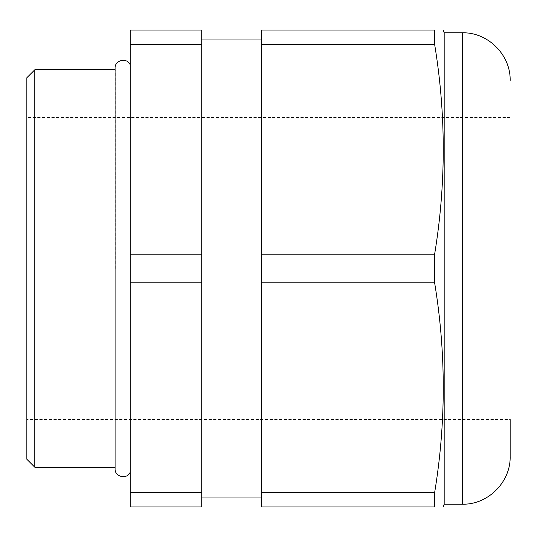 <?xml version="1.0" encoding="UTF-8"?>
<svg xmlns="http://www.w3.org/2000/svg" width="537" height="537" viewBox="0 0 537 537"><rect width="100%" height="100%" fill="white"/><g stroke="black" fill="none" stroke-linecap="round" stroke-linejoin="round"><path stroke-width="0.4" stroke-dasharray="2.69 2.01" d="M201.731 268.5L201.731 30.032L130.189 30.032L130.189 506.968L201.731 506.968L201.731 268.5M130.189 254.196L201.731 254.196M434.634 254.196L434.634 282.804C446.14 352.762 446.14 422.713 434.634 492.664L434.634 506.968L261.344 506.968L261.344 254.196L434.634 254.196C446.14 184.238 446.14 114.287 434.634 44.336L261.344 44.336L261.344 30.032L434.634 30.032C446.14 30.032 446.14 30.032 434.634 30.032L434.634 44.336M26.85 77.724L26.85 459.276M510.15 456.497L510.15 117.469L510.15 419.531L26.85 419.531M444.173 504.189L444.173 32.811M115.247 268.5L115.247 69.776L115.247 268.5M34.798 467.224L34.798 69.776M261.344 268.5L261.344 497.034L261.344 268.5M201.731 282.804L130.189 282.804M130.189 492.664L201.731 492.664M201.731 44.336L130.189 44.336M261.344 254.196L261.344 44.336M434.634 282.804L261.344 282.804M261.344 492.664L434.634 492.664M462.458 32.811L462.458 504.189M510.15 117.469L26.85 117.469M115.086 69.776L115.086 467.224"/><path stroke-width="0.81" d="M510.15 419.531L510.15 456.497C510.808 481.978 487.945 504.847 462.458 504.189L462.458 32.811L444.173 32.811L444.173 504.189L443.34 506.968M34.798 467.224L26.85 459.276L26.85 77.724L34.798 69.776L34.798 467.224L115.086 467.224M434.634 282.804L434.634 254.196L261.344 254.196L261.344 506.968L434.634 506.968L434.634 492.664C446.14 422.713 446.14 352.762 434.634 282.804L261.344 282.804M434.634 506.968C446.14 506.968 446.14 506.968 434.634 506.968C446.14 506.968 446.14 506.968 434.634 506.968M201.731 282.804L201.731 506.968L130.189 506.968L130.189 30.032L201.731 30.032L201.731 282.804L130.189 282.804M201.731 254.196L130.189 254.196M130.189 44.336L201.731 44.336M201.731 492.664L130.189 492.664M434.634 254.196C446.126 184.238 446.126 114.287 434.634 44.336L434.634 30.032C446.14 30.032 446.14 30.032 434.634 30.032L261.344 30.032L261.344 254.196M261.344 44.336L434.634 44.336M434.634 492.664L261.344 492.664M462.458 504.189L444.173 504.189M130.189 64.722C127.068 57.191 114.609 60.043 115.086 68.186L115.086 468.814C114.609 476.957 127.068 479.809 130.189 472.278M261.344 497.034L201.731 497.034M444.173 32.811L443.34 30.032M261.344 39.966L201.731 39.966M115.086 69.776L34.798 69.776M462.458 32.811C487.945 32.153 510.808 55.022 510.15 80.503"/></g></svg>
